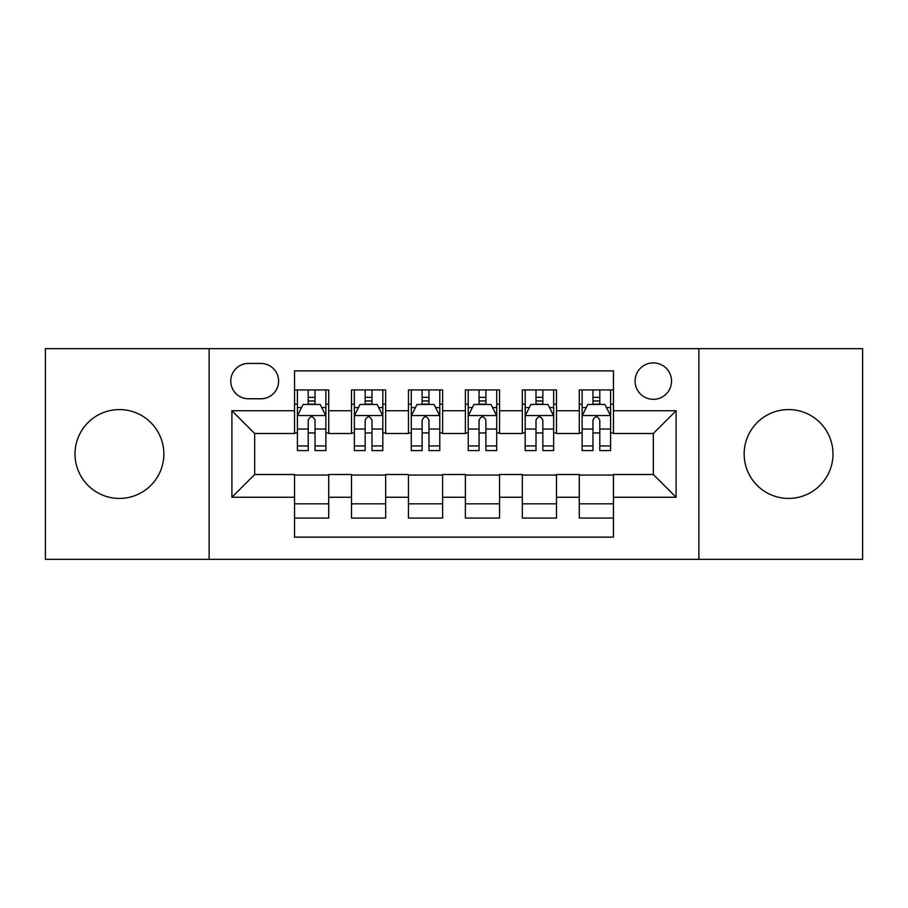 <?xml version="1.0" encoding="UTF-8"?>
<svg xmlns="http://www.w3.org/2000/svg" width="908" height="908" viewBox="0 0 908 908"><rect width="100%" height="100%" fill="white"/><g stroke="black" fill="none" stroke-linecap="round" stroke-linejoin="round"><path stroke-width="1.36" d="M788.564 409.576A44.424 44.424 0 0 0 744.151 454A44.424 44.424 0 0 0 788.564 498.424A44.424 44.424 0 0 0 832.988 454A44.424 44.424 0 0 0 788.564 409.576M119.436 409.576A44.424 44.424 0 0 0 75.012 454A44.424 44.424 0 0 0 119.436 498.424A44.424 44.424 0 0 0 163.849 454A44.424 44.424 0 0 0 119.436 409.576M653.317 362.882A18.228 18.228 0 0 0 635.089 381.11A18.228 18.228 0 0 0 653.317 399.327A18.228 18.228 0 0 0 671.545 381.11A18.228 18.228 0 0 0 653.317 362.882M698.876 559.351L862.6 559.351L862.6 348.649L698.876 348.649L698.876 559.351L209.124 559.351L209.124 348.649L45.4 348.649L45.4 559.351L209.124 559.351M613.456 389.929L579.281 389.929L579.281 410.722L556.502 410.722L556.502 433.502L579.281 433.502L579.281 410.722M556.502 410.722L556.502 389.929L522.338 389.929L522.338 410.722L499.559 410.722L499.559 433.502L522.338 433.502L522.338 410.722M499.559 410.722L499.559 389.929L465.384 389.929L465.384 410.722L442.616 410.722L442.616 433.502L465.384 433.502L465.384 410.722M442.616 410.722L442.616 389.929L408.441 389.929L408.441 410.722L385.662 410.722L385.662 433.502L408.441 433.502L408.441 410.722M385.662 410.722L385.662 389.929L351.498 389.929L351.498 433.502L328.719 433.502L328.719 389.929L294.544 389.929M294.544 518.071L328.719 518.071L328.719 474.498L351.498 474.498L351.498 518.071L385.662 518.071L385.662 474.498L408.441 474.498L408.441 497.278L385.662 497.278M408.441 497.278L408.441 518.071L442.616 518.071L442.616 474.498L465.384 474.498L465.384 497.278L442.616 497.278M465.384 497.278L465.384 518.071L499.559 518.071L499.559 474.498L522.338 474.498L522.338 497.278L499.559 497.278M522.338 497.278L522.338 518.071L556.502 518.071L556.502 474.498L579.281 474.498L579.281 497.278L556.502 497.278M248.417 398.76L260.948 398.76A17.649 17.649 0 0 0 278.597 381.11A17.649 17.649 0 0 0 260.948 363.45L248.417 363.45A17.649 17.649 0 0 0 230.768 381.11A17.649 17.649 0 0 0 248.417 398.76M698.876 348.649L209.124 348.649M613.456 410.722L613.456 370.861L294.544 370.861L294.544 433.502L254.683 433.502L254.683 474.498L294.544 474.498L294.544 537.139L613.456 537.139L613.456 474.498L653.317 474.498L653.317 433.502L613.456 433.502L613.456 410.722L676.097 410.722L676.097 497.278L613.456 497.278M294.544 497.278L231.903 497.278L231.903 410.722L294.544 410.722M579.281 497.278L579.281 518.071L613.456 518.071M294.544 404.174L297.393 404.174M308.209 404.174L315.042 404.174M325.87 404.174L328.719 404.174M294.544 432.934L297.393 432.934M308.209 432.934L315.042 432.934M325.87 432.934L328.719 432.934M294.544 475.066L328.719 475.066M294.544 503.826L328.719 503.826M351.498 432.934L354.347 432.934M365.164 432.934L371.996 432.934M382.813 432.934L385.662 432.934M351.498 404.174L354.347 404.174M365.164 404.174L371.996 404.174M382.813 404.174L385.662 404.174M351.498 475.066L385.662 475.066M351.498 503.826L385.662 503.826M408.441 475.066L442.616 475.066M408.441 503.826L442.616 503.826M408.441 404.174L411.29 404.174M422.106 404.174L428.939 404.174M439.767 404.174L442.616 404.174M408.441 432.934L411.29 432.934M422.106 432.934L428.939 432.934M439.767 432.934L442.616 432.934M465.384 475.066L499.559 475.066M465.384 503.826L499.559 503.826M465.384 404.174L468.233 404.174M479.061 404.174L485.894 404.174M496.71 404.174L499.559 404.174M465.384 432.934L468.233 432.934M479.061 432.934L485.894 432.934M496.71 432.934L499.559 432.934M522.338 475.066L556.502 475.066M522.338 503.826L556.502 503.826M522.338 404.174L525.187 404.174M536.004 404.174L542.836 404.174M553.653 404.174L556.502 404.174M522.338 432.934L525.187 432.934M536.004 432.934L542.836 432.934M553.653 432.934L556.502 432.934M579.281 475.066L613.456 475.066M579.281 503.826L613.456 503.826M579.281 404.174L582.13 404.174M592.958 404.174L599.791 404.174M610.607 404.174L613.456 404.174M579.281 432.934L582.13 432.934M592.958 432.934L599.791 432.934M610.607 432.934L613.456 432.934M254.683 433.502L231.903 410.722M254.683 474.498L231.903 497.278M676.097 410.722L653.317 433.502M676.097 497.278L653.317 474.498M315.042 397.341L308.209 397.341M325.87 445.941L315.042 445.941L315.042 450.584L325.87 450.584L325.87 415.841L320.172 404.457L303.09 404.457L297.393 415.841L297.393 450.584L308.209 450.584L308.209 445.941L297.393 445.941M297.393 415.841L297.393 389.929M325.87 415.841L325.87 389.929M308.209 404.457L308.209 389.929M315.042 389.929L315.042 404.457M315.042 445.941L315.042 420.12C312.772 415.728 310.491 415.728 308.209 420.12L308.209 445.941M371.996 397.341L365.164 397.341M382.813 445.941L371.996 445.941L371.996 450.584L382.813 450.584L382.813 415.841L377.115 404.457L360.033 404.457L354.347 415.841L354.347 450.584L365.164 450.584L365.164 445.941L354.347 445.941M354.347 415.841L354.347 389.929M382.813 415.841L382.813 389.929M365.164 404.457L365.164 389.929M371.996 389.929L371.996 404.457M371.996 445.941L371.996 420.12C369.715 415.728 367.445 415.728 365.164 420.12L365.164 445.941M428.939 397.341L422.106 397.341M439.767 445.941L428.939 445.941L428.939 450.584L439.767 450.584L439.767 415.841L434.069 404.457L416.988 404.457L411.29 415.841L411.29 450.584L422.106 450.584L422.106 445.941L411.29 445.941M411.29 415.841L411.29 389.929M439.767 415.841L439.767 389.929M422.106 404.457L422.106 389.929M428.939 389.929L428.939 404.457M428.939 445.941L428.939 420.12C426.669 415.728 424.388 415.728 422.106 420.12L422.106 445.941M485.894 397.341L479.061 397.341M496.71 445.941L485.894 445.941L485.894 450.584L496.71 450.584L496.71 415.841L491.012 404.457L473.931 404.457L468.233 415.841L468.233 450.584L479.061 450.584L479.061 445.941L468.233 445.941M468.233 415.841L468.233 389.929M496.71 415.841L496.71 389.929M479.061 404.457L479.061 389.929M485.894 389.929L485.894 404.457M485.894 445.941L485.894 420.12C483.612 415.728 481.342 415.728 479.061 420.12L479.061 445.941M542.836 397.341L536.004 397.341M553.653 445.941L542.836 445.941L542.836 450.584L553.653 450.584L553.653 415.841L547.967 404.457L530.885 404.457L525.187 415.841L525.187 450.584L536.004 450.584L536.004 445.941L525.187 445.941M525.187 415.841L525.187 389.929M553.653 415.841L553.653 389.929M536.004 404.457L536.004 389.929M542.836 389.929L542.836 404.457M542.836 445.941L542.836 420.12C540.566 415.728 538.285 415.728 536.004 420.12L536.004 445.941M599.791 397.341L592.958 397.341M610.607 445.941L599.791 445.941L599.791 450.584L610.607 450.584L610.607 415.841L604.91 404.457L587.828 404.457L582.13 415.841L582.13 450.584L592.958 450.584L592.958 445.941L582.13 445.941M582.13 415.841L582.13 389.929M610.607 415.841L610.607 389.929M592.958 404.457L592.958 389.929M599.791 389.929L599.791 404.457M599.791 445.941L599.791 420.12C597.509 415.728 595.228 415.728 592.958 420.12L592.958 445.941M351.498 497.278L328.719 497.278M351.498 410.722L328.719 410.722M325.722 415.558L297.54 415.558M297.393 407.59L301.524 407.59M321.738 407.59L325.87 407.59M308.209 429.041L297.393 429.041M325.87 429.041L315.042 429.041M315.042 400.961L308.209 400.961M382.677 415.558L354.483 415.558M354.347 407.59L358.467 407.59M378.693 407.59L382.813 407.59M365.164 429.041L354.347 429.041M382.813 429.041L371.996 429.041M371.996 400.961L365.164 400.961M439.62 415.558L411.426 415.558M411.29 407.59L415.421 407.59M435.636 407.59L439.767 407.59M422.106 429.041L411.29 429.041M439.767 429.041L428.939 429.041M428.939 400.961L422.106 400.961M496.574 415.558L468.38 415.558M468.233 407.59L472.364 407.59M492.579 407.59L496.71 407.59M479.061 429.041L468.233 429.041M496.71 429.041L485.894 429.041M485.894 400.961L479.061 400.961M553.517 415.558L525.323 415.558M525.187 407.59L529.307 407.59M549.533 407.59L553.653 407.59M536.004 429.041L525.187 429.041M553.653 429.041L542.836 429.041M542.836 400.961L536.004 400.961M610.46 415.558L582.278 415.558M582.13 407.59L586.262 407.59M606.476 407.59L610.607 407.59M592.958 429.041L582.13 429.041M610.607 429.041L599.791 429.041M599.791 400.961L592.958 400.961"/></g></svg>
